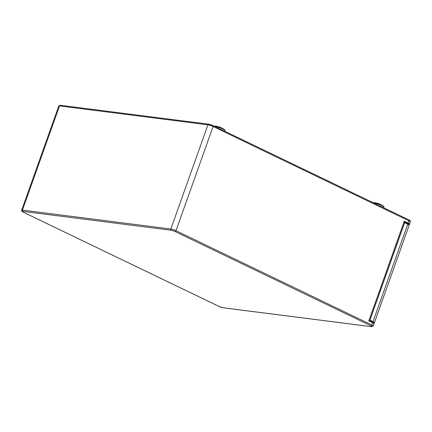 <?xml version="1.0" encoding="UTF-8"?>
<svg xmlns="http://www.w3.org/2000/svg" width="432" height="432" viewBox="0 0 432 432"><rect width="100%" height="100%" fill="white"/><g stroke="black" fill="none" stroke-linecap="round" stroke-linejoin="round"><path stroke-width="0.65" d="M404.087 221.962A0.729 0.589 -82.7 0 1 404.476 221.972A0.729 0.416 -64.3 0 1 404.546 221.994A0.729 0.729 0 0 0 404.325 221.929M404.136 221.81L404.422 221.951M221.054 127.683A12.166 12.166 0 0 0 218.23 126.679L218.23 126.679A2.376 0.362 19.6 0 1 220.93 127.624A2.376 0.362 19.6 0 1 221.049 127.683L222.928 128.623A5.692 0.869 -160.4 0 0 222.637 128.482A5.692 0.869 -160.4 0 0 216.178 126.22A5.692 0.869 -160.4 0 0 215.098 126.025M380.036 204.228A12.166 12.166 0 0 0 377.212 203.218L377.212 203.218A2.376 0.362 19.6 0 1 379.917 204.163A2.376 0.362 19.6 0 1 380.036 204.228L381.915 205.168A5.692 0.869 -160.4 0 0 381.623 205.027A5.692 0.869 -160.4 0 0 375.16 202.765A5.692 0.869 -160.4 0 0 374.085 202.57M369.23 319.837L369.976 320.107L404.654 222.707L403.915 222.437M369.419 320.722A0.729 0.416 -64.3 0 0 369.976 320.107L373.048 321.586A0.729 0.416 115.7 0 1 372.487 322.202M409.131 225.202L374.447 322.601A3.893 0.594 -160.4 0 0 373.048 321.586L407.727 224.186A3.893 0.594 19.6 0 1 409.131 225.202C409.568 224.764 409.066 224.186 407.619 223.474A0.729 0.416 -64.3 0 1 407.727 224.186L404.654 222.707A0.729 0.416 -64.3 0 0 404.546 221.994L407.619 223.474A0.729 0.416 -64.3 0 0 407.543 223.452L404.611 222.043M404.071 221.729L368.95 320.501M374.042 323.735C374.522 323.525 374.031 323.028 372.573 322.245A0.486 0.275 115.7 0 0 372.519 322.229L368.987 320.528L372.573 322.245A0.486 0.275 115.7 0 1 372.643 322.72A3.893 0.594 19.6 0 1 374.042 323.735L373.237 325.998A3.893 0.594 -160.4 0 0 371.839 324.983L175.997 230.693L213.095 126.5L408.937 220.79L408.132 223.052L404.158 221.141M214.542 126.317A6.08 0.929 19.6 0 1 214.65 126.328A6.08 0.929 19.6 0 1 222.707 128.957A6.08 0.929 19.6 0 1 224.899 130.545C224.51 130.037 226.082 130.415 222.928 128.623M373.529 202.862A6.08 0.929 19.6 0 1 373.637 202.873A6.08 0.929 19.6 0 1 381.694 205.497A6.08 0.929 19.6 0 1 383.881 207.09C383.492 206.582 385.063 206.96 381.915 205.168M22.837 211.361L171.239 230.267A0.972 0.788 -82.7 0 1 170.84 229.014A3.893 0.594 -160.4 0 1 175.997 230.693A0.972 0.551 115.7 0 1 175.106 231.53L370.948 325.814A2.921 0.448 19.6 0 1 371.417 326.646L223.015 307.741A2.921 0.448 19.6 0 1 219.148 306.477L23.306 212.188A2.921 0.448 19.6 0 1 22.837 211.361A0.972 0.788 -82.7 0 1 22.437 210.109L59.54 105.916A0.972 0.788 -82.7 0 1 60.383 105.295L58.763 106.002A3.893 0.594 19.6 0 1 59.54 105.916L207.943 124.821A0.972 0.788 -82.7 0 1 208.786 124.2L212.954 125.55A0.972 0.551 115.7 0 0 212.852 125.523A2.921 0.448 -160.4 0 0 208.985 124.259M404.152 221.767L407.689 223.474A0.486 0.275 -64.3 0 0 408.132 223.052A3.893 0.594 -160.4 0 1 409.531 224.073L409.039 224.467M407.689 223.474A3.407 0.524 19.6 0 1 408.915 224.305M368.669 320.803L372.643 322.72L371.839 324.983A0.972 0.551 -64.3 0 1 370.948 325.814M408.694 219.812A0.972 0.551 -64.3 0 1 408.796 219.839C410.276 220.655 410.794 221.308 410.341 221.805A3.893 0.594 19.6 0 0 408.937 220.79A0.972 0.551 -64.3 0 0 408.796 219.839L212.954 125.55A0.972 0.551 115.7 0 1 213.095 126.5A3.893 0.594 19.6 0 0 207.943 124.821L170.84 229.014L22.437 210.109A3.893 0.594 -160.4 0 0 21.659 210.195C21.146 210.632 21.665 211.291 23.204 212.161A0.972 0.551 115.7 0 1 23.117 212.096M371.417 326.646A0.972 0.788 97.3 0 0 371.617 326.705L373.237 325.998M223.015 307.741A0.972 0.788 97.3 0 0 223.214 307.8L371.617 326.705M23.306 212.188A0.972 0.551 115.7 0 1 23.204 212.161L219.046 306.45L223.214 307.8M171.239 230.267A2.921 0.448 19.6 0 1 175.106 231.53M213.948 126.031L218.23 126.679M224.899 130.545L224.667 131.193M372.929 202.576L377.212 203.218M383.881 207.09L383.654 207.738M373.912 323.114L374.447 322.601M404.201 221.638L368.977 320.56M208.786 124.2L60.383 105.295M410.341 221.805L409.531 224.073M58.763 106.002L21.659 210.195"/></g></svg>
